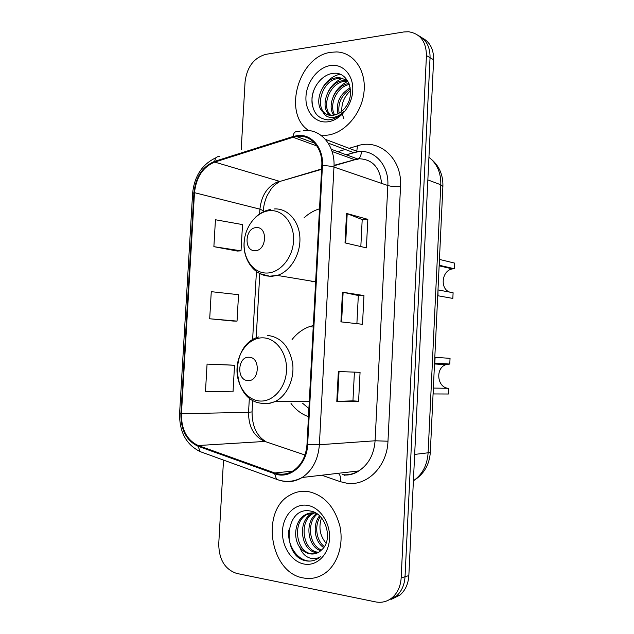 <?xml version="1.0" encoding="UTF-8"?>
<svg xmlns="http://www.w3.org/2000/svg" width="634" height="634" viewBox="0 0 634 634"><rect width="100%" height="100%" fill="white"/><g stroke="black" fill="none" stroke-linecap="round" stroke-linejoin="round"><path stroke-width="0.95" d="M313.307 325.543L309.424 326.653C302.687 329.101 296.902 333.405 292.052 339.57M291.014 403.478C295.785 409.826 301.602 414.216 308.465 416.657M319.504 208.816C313.838 210.528 308.655 213.563 303.955 217.93M391.519 599.265L400.014 595.049C405.364 590.333 408.312 583.851 408.843 575.593L433.624 59.786C433.751 49.23 429.923 41.915 422.125 37.858M223.517 460.078L218.738 543.948C218.96 559.6 224.959 569.435 236.744 573.445L375.55 601.888C381.731 603.061 387.295 601.634 392.24 597.608C397.637 592.845 400.609 586.284 401.156 577.915L426.436 55.546L430.05 57.678C430.185 47.043 426.333 39.696 418.503 35.623C426.333 39.696 430.185 47.043 430.05 57.678L405.031 576.75L430.05 57.678L433.624 59.786M387.604 600.564L396.147 596.317C401.528 591.585 404.484 585.063 405.031 576.75C404.484 585.063 401.528 591.585 396.147 596.317L387.604 600.564M331.178 52.273C298.519 55.863 282.249 114.065 308.853 130.62C282.249 114.065 298.519 55.863 331.178 52.273L336.614 51.94L331.178 52.273M320.812 135.169L326.787 135.201C344.214 133.631 361.491 114.168 363.948 92.485C366.611 70.802 353.804 52.353 336.614 51.94C353.804 52.353 366.611 70.802 363.948 92.485C361.491 114.168 344.214 133.631 326.787 135.201L320.812 135.169M307.926 491.501C301.602 490.676 295.666 491.857 290.134 495.043C260.368 510.204 269.751 572.851 303.345 577.954C311.223 579.436 318.545 577.788 325.313 573.017C337.724 564.078 343.905 544.281 339.872 526.014C334.451 506.336 323.8 494.837 307.926 491.501C301.602 490.676 295.666 491.857 290.134 495.043C260.368 510.204 269.751 572.851 303.345 577.954C311.223 579.436 318.545 577.788 325.313 573.017C337.724 564.078 343.905 544.281 339.872 526.014C334.451 506.336 323.8 494.837 307.926 491.501M297.544 136.342C311.183 134.535 322.999 148.483 321.795 165.712L306.991 444.434C306.008 456.496 301.332 465.332 292.963 470.951C287.099 474.438 281.044 475.104 274.799 472.964L198.236 445.528C186.911 440.218 181.308 429.622 181.435 413.74L194.495 192.681C196.215 177.171 202.959 166.972 214.736 162.082L293.106 137.277L297.544 136.342M297.592 135.557L293.043 136.516L214.68 161.361C202.618 166.377 195.708 176.831 193.949 192.72L180.888 413.693C180.745 429.955 186.483 440.812 198.093 446.273L274.641 473.749C289.706 479.811 307.014 464.896 307.656 444.505L322.452 165.656C323.689 147.984 311.563 133.695 297.592 135.557M358.59 401.267L352.948 400.839L336.797 401.441L358.59 401.267L360.064 372.332L338.35 371.532L336.797 401.441M345.015 242.885L366.381 247.862L367.831 219.348L346.544 213.42L345.015 242.885M360.825 246.571L362.204 219.562L346.544 213.42M362.204 219.594L367.831 219.348M340.926 321.866L362.505 324.291L363.964 295.563L342.463 292.179L340.926 321.866M356.887 323.657L358.329 295.515L342.463 292.179M358.321 295.531L363.964 295.563M426.436 55.546C426.191 41.527 420.215 33.594 408.526 31.755L403.771 31.969L265.844 54.342C253.933 57.757 247.006 66.935 245.065 81.857L241.205 149.624M213.88 246.666L241.023 250.826L242.513 224.587L215.441 219.752L213.88 246.666L237.354 251.056M230.863 365.057L207.064 364.09L205.487 391.376L233.027 391.86L234.532 365.271L230.633 365.041M209.696 318.775L237.037 321.105L238.535 294.699L211.273 291.672L209.696 318.775L233.367 321.066M352.948 400.854L354.414 372.126M237.037 321.105L233.138 321.058M241.023 250.826L237.116 251.072M207.064 364.09L234.532 365.271M337.914 113.795C335.838 102.645 339.935 93.975 350.206 87.777M339.087 113.169C337.748 103.065 341.52 95.045 350.396 89.109M333.682 115.182C326.478 105.521 335.426 84.797 349.025 83.561M334.689 114.976C328.689 105.331 336.646 86.668 349.366 84.473M329.91 115.285C318.942 107.4 327.873 81.453 343.533 80.613L347.614 80.756M330.821 115.364C320.741 106.892 329.862 82.143 345.047 81.334L347.947 81.318C341.14 84.52 336.21 89.648 333.143 96.717M322.864 111.956C325.456 114.366 328.539 115.499 332.113 115.356L332.929 115.285C337.819 114.619 342.035 111.901 345.585 107.13C356.253 93.507 348.193 71.373 333.674 73.33C322.944 73.996 313.101 85.796 311.991 97.89C311.785 111.33 317.119 118.661 327.992 119.889L329.204 119.794C334.522 119.129 339.349 116.45 343.676 111.766C339.658 115.721 335.465 117.631 331.106 117.488C327.413 117.25 324.663 115.404 322.864 111.956C312.95 103.302 322.191 78.513 337.391 77.673L339.428 77.594L347.361 80.367M327.318 114.691C313.687 108.969 321.818 79.377 338.936 78.41L345.823 79.369M343.953 118.899L342.043 113.573M342.019 113.454C340.902 104.681 343.731 97.05 350.515 90.567M330.48 65.524C317.975 67.307 306.674 81.841 305.96 96.622C305.065 111.433 314.971 123.305 327.493 121.855C340.006 120.634 352.052 105.926 352.75 90.591C353.637 75.224 342.994 63.527 330.48 65.524M312.625 106.892C311.278 100.846 311.96 94.609 314.678 88.174M323.205 86.763C327.509 80.098 333.072 75.914 339.895 74.218M328.61 90.868C332.018 84.869 336.749 80.613 342.796 78.109M454.221 268.721L439.449 265.289L439.719 259.488L454.483 263.07L454.221 268.721L452.438 268.903C441.771 270.449 439.631 288.819 449.744 292.123M438.276 289.968L453.104 292.749L452.834 298.416L438.007 295.777L437.999 289.912M255.098 250.652C266.732 250.937 268.079 226.552 256.39 227.622C244.882 227.566 243.527 251.468 255.098 250.652M445.076 266.597L444.505 267.072M312.079 281.987L311.365 281.092M449.783 364.043L434.821 363.171L435.098 357.322L450.045 358.345L449.783 364.043L446.011 364.621C434.948 368.021 437.143 388.143 448.65 388.293L448.389 394.007L433.363 393.944L433.64 388.079L448.65 388.293M247.815 380.566C259.464 381.93 260.828 357.235 249.122 357.251C237.607 356.134 236.236 380.321 247.815 380.566M302.719 403.359L308.901 408.542M438.387 363.377L437.722 364.154M323.736 547.594C314.432 541.88 312.229 524.714 319.56 515.822M324.41 546.603C316.184 540.628 314.155 525.435 320.352 516.607M320.875 550.708C307.609 547.261 304.201 521.727 316.667 513.572M321.604 550.043C309.289 545.834 306.254 522.535 317.341 514.023M317.808 552.737L315.653 552.491C301.039 550.328 297.029 521.267 311.603 513.786L314.638 512.438M318.601 552.317L317.277 552.119C302.68 549.971 298.662 520.974 313.22 513.508L315.011 512.621M299.716 547.245C302.537 550.851 305.905 553.046 309.82 553.823C313.315 554.417 316.58 553.712 319.599 551.691L322.555 549.028C333.278 538.345 325.187 512.961 310.573 511.067C285.229 505.567 281.242 554.615 304.669 560.559L305.889 560.828C310.541 561.645 314.86 560.702 318.862 557.983L320.447 556.755C316.429 559.125 312.245 559.291 307.894 557.246C304.209 555.384 301.475 552.048 299.716 547.245C292.686 537.759 295.103 520.189 305.057 514.903C308.124 513.175 311.27 512.541 314.496 512.985L316.287 513.334M315.336 553.64L310.731 553.609C296.07 551.421 292.068 522.147 306.705 514.618L314.955 512.597M326.082 543.203C319.94 535.881 318.411 527.433 321.493 517.867M307.197 505.314C294.628 503.372 283.247 515.299 282.502 530.729C281.575 546.128 291.497 561.732 304.082 564.038C316.659 566.582 328.8 554.71 329.529 538.67C330.449 522.67 319.774 507.026 307.197 505.314M313.148 560.615C300.365 564.038 286.536 547.229 288.874 530M414.668 454.419L430.304 452.533C429.345 465.031 423.71 474.438 413.4 480.778C422.284 474.589 427.181 465.364 428.093 453.088L440.812 184.779C441.05 172.805 437.095 163.659 428.941 157.343M427.855 179.905L440.812 184.779L442.889 186.507M408.843 575.593L401.156 577.915M430.946 158.96C439.204 165.799 443.182 174.905 442.897 186.277L430.312 452.422M344.825 474.818L344.848 475.793M381.573 183.377C379.861 167.162 372.118 158.952 358.345 158.738L334.023 165.355M349.699 148.134L357.528 145.796C379.718 138.283 402.503 158.952 400.529 186.658L387.976 441.216L375.09 440.781L387.834 185.516C389.165 165.759 374.932 149.64 358.717 151.558L346.116 154.72M387.976 441.216C387.192 466.489 366.983 486.484 346.766 483.203L340.252 481.658L321.771 475.215M342.114 474.62C347.971 475.318 353.542 474.081 358.812 470.919C368.592 464.453 374.012 454.404 375.09 440.781L319.385 444.735C318.181 459.579 312.443 470.491 302.164 477.489C295.349 481.642 288.248 482.688 280.878 480.643M328.214 143.102L353.883 152.699L346.505 154.862M300.27 131.056L297.528 131.634C295.04 131.286 293.542 132.91 293.043 136.516M180.888 413.693L179.604 413.328L192.609 193.449L193.949 192.72M198.093 446.273L200.193 451.63L202.611 452.502M219.538 156.543C216.907 156.297 215.283 157.906 214.68 161.361M274.641 473.749L276.527 479.288L278.889 480.12M307.656 444.505L319.385 444.735L333.967 167.067C330.98 166.148 327.144 165.68 322.452 165.656M303.623 130.636C320.59 128.314 335.457 145.59 333.967 167.067L387.834 185.516C391.226 186.491 395.457 186.864 400.529 186.658M338.556 151.455L345.197 149.473M357.528 145.796L356.76 151.225M356.197 152.001L353.883 152.699L357.869 151.645L325.393 139.337M338.936 474.018C340.45 475.508 340.886 478.052 340.252 481.658M181.435 413.74L248.552 412.306C248.52 426.888 253.972 436.596 264.901 441.438L304.978 454.998M198.236 445.528L264.901 441.438M274.799 472.964L292.773 471.07M293.106 137.277L316.905 145.955M332.089 151.494L354.842 159.744L334.015 165.775M214.736 162.082L279.229 181.237C267.928 185.58 261.493 194.884 259.916 209.149L259.655 213.904M321.62 168.953L279.998 181.419C275.639 184.042 272.612 186.681 270.924 189.336L267.231 195.407C265.044 200.122 263.728 205.218 263.284 210.702L263.268 210.916M194.495 192.681L259.916 209.149L263.284 210.702L263.221 211.851M256.429 271.503L252.609 339.769M249.36 397.97L248.552 412.306L252.063 411.902M284.452 180.127L321.596 169.365M361.515 151.463C360.904 157.486 358.678 160.243 354.842 159.744L357.346 158.849L331.313 149.283M341.599 321.945L343.129 292.298M345.681 243.044L347.202 213.634M337.478 401.425L339.031 371.556M266.684 273.048C279.887 273.103 292.718 258.054 293.534 241.015C294.556 223.968 283.35 209.767 270.147 210.639C256.944 211.265 244.986 226.195 244.153 242.553C243.123 258.918 253.465 273.238 266.684 273.048M260.13 273.714L270.71 276.495L277.327 275.425C290.443 271.384 300.746 254.345 299.898 237.623C299.185 220.878 287.574 208.118 274.435 208.951M259.591 400.997C272.81 402.241 285.657 388.087 286.497 370.835C287.527 353.582 276.313 338.128 263.094 337.835C249.883 337.288 237.901 351.394 237.053 367.958C236.022 384.505 246.357 399.999 259.591 400.997M263.681 403.755L269.498 403.43L275.172 401.512C286.893 395.87 294.612 379.33 292.662 363.615C289.461 346.505 281.06 337.098 267.453 335.394M313.228 327.033L309.424 326.653M400.014 595.049L392.24 597.608M343.89 474.993C349.334 475.381 354.311 474.018 358.812 470.919L302.164 477.489C293.708 481.975 285.157 482.569 276.527 479.288L200.193 451.63C186.174 444.632 179.303 431.889 179.596 413.392M216.352 157.541C202.301 164.047 194.392 175.959 192.617 193.283M296.498 136.476L314.797 143.205M259.781 273.539L256.191 337.882M252.712 400.212L252.055 411.973C252.134 426.23 256.659 436.049 265.63 441.438M347.067 81.263L345.554 80.534M340.965 78.339L339.428 77.594M452.438 268.903L439.132 265.828M315.629 281.805L277.327 275.425L269.68 276.186C252.966 275.655 241.118 257.024 244.613 238.368M270.75 209.466C265.123 210.409 260.067 212.976 255.589 217.153M446.011 364.621L434.496 363.971M309.289 401.267L275.172 401.512C270.797 403.303 266.359 403.898 261.85 403.303C231.386 400.783 228.668 345.118 258.727 336.923M313.22 513.508L311.603 513.786M306.705 514.618L305.057 514.903"/></g></svg>
